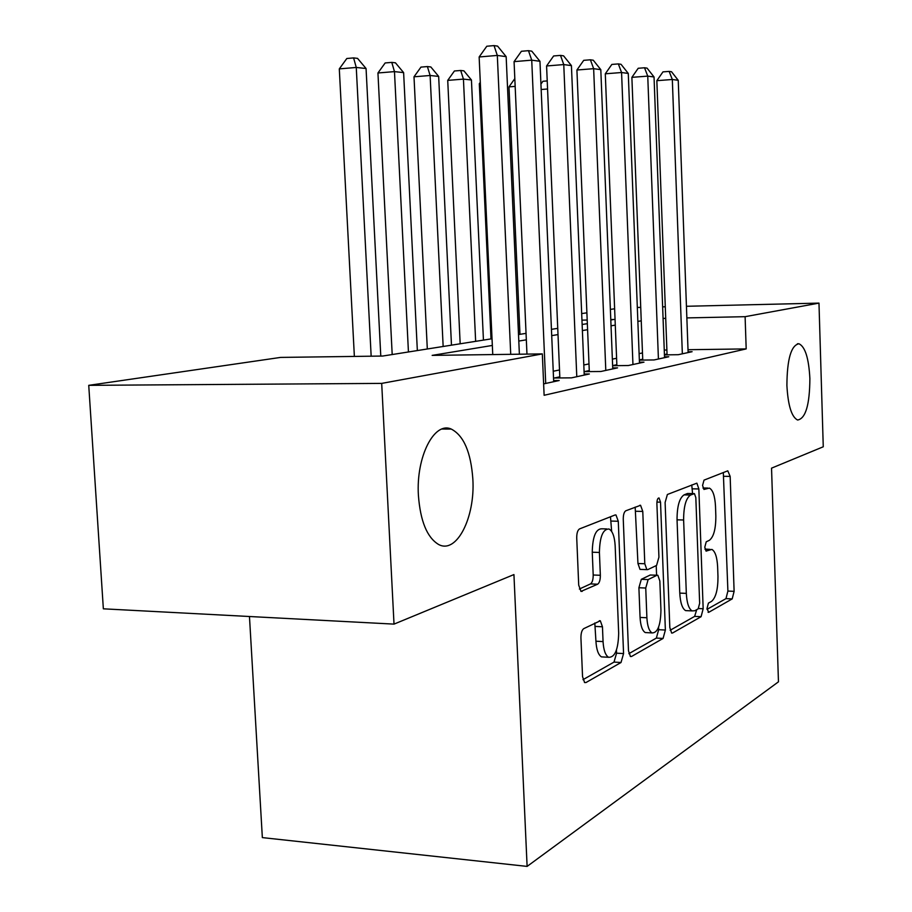 <?xml version="1.0" encoding="UTF-8"?>
<svg xmlns="http://www.w3.org/2000/svg" width="912" height="912" viewBox="0 0 912 912"><rect width="100%" height="100%" fill="white"/><g stroke="black" fill="none" stroke-linecap="round" stroke-linejoin="round"><path stroke-width="1.37" d="M706.982 608.623L708.738 612.317L732.199 598.899L734.114 591.329L730.159 476.395L727.776 470.82L704.018 480.134L702.571 485.423L703.939 489.448L709.388 488.102C712.888 489.983 714.928 496.014 715.498 506.183L715.84 515.987C715.874 528.835 713.708 536.951 709.365 540.314L706.23 541.808L704.782 547.211L706.07 551.087L711.873 549.412C715.179 551.327 717.106 557.129 717.63 566.842L717.972 576.589C718.006 589.403 715.863 597.656 711.542 601.373L708.419 603.117L706.982 608.623M472.849 479.119C470.923 452.204 463.718 435.526 451.246 429.062C434.306 421.173 415.929 456.764 418.403 495.364C420.352 521.083 427.044 537.43 438.49 544.418C456.604 554.61 475.3 517.457 472.849 479.119M809.879 378.548C808.819 358.336 805.182 346.731 798.969 343.756C791.137 345.238 787.102 359.123 786.896 385.411C788.014 405.464 791.582 417.001 797.59 420.022C805.615 418.642 809.708 404.814 809.879 378.548M583.726 628.653C581.856 630.078 580.921 633.167 580.933 637.921L582.551 676.658L584.626 682.564L585.983 682.541L621.015 662.5L623.569 653.573L618.279 521.254L615.976 514.972L615.098 514.972L579.553 528.903C577.661 530.123 576.715 533.121 576.726 537.909L578.71 585.139L581.001 591.409L597.645 584.204C599.458 582.905 600.347 579.929 600.347 575.278L599.412 552.455C599.754 536.769 602.957 528.949 609.022 529.006C612.545 531.001 614.597 536.575 615.155 545.707L618.678 633.224C618.245 649.595 614.859 657.609 608.532 657.278C605.386 655.215 603.562 649.982 603.06 641.592L602.456 626.783L600.313 620.787L583.726 628.653M686.428 306.284L818.976 303.115L823.262 446.777L771.541 468.152L778.46 681.823L527.113 866.4L513.935 574.571L394.018 624.116L381.695 383.393L88.738 385.343L280.6 357.413L382.675 356.045L492.024 338.751M818.976 303.115L745.104 316.681L686.85 317.912M492.332 345.443L432.151 355.384L542.332 353.902L544.122 395.284L746.187 348.908L745.104 316.681M542.332 353.902L381.695 383.393M669.818 627.536L671.654 633.042L672.589 632.996L701.089 616.694L703.163 608.749L698.854 488.946L696.871 483.155L667.39 494.486L665.11 502.478L669.818 627.536M663.081 638.434L631.56 656.469L630.443 656.503L628.493 650.803L623.261 519.247C623.261 514.721 624.104 511.894 625.792 510.788L640.566 505.294L642.778 511.427L644.795 563.753L646.859 569.647L647.759 569.624L656.594 565.417L658.931 557.152L656.891 503.618C656.959 499.89 657.666 498.009 659.034 497.952L660.527 502.17L665.372 630.032L663.081 638.434L656.355 638.081L628.858 653.665M664.438 354.882L678.266 354.7L692.094 351.701L688.081 351.758M639.358 360.115L654.075 359.944L668.77 356.763L664.506 356.82M612.625 365.701L628.322 365.53L643.975 362.144L639.437 362.189M589.266 370.568L584.25 371.64L600.86 371.492L617.561 367.867L612.716 367.912M559.808 376.838L554.439 377.99L571.505 377.853L589.357 373.988L584.182 374.023M543.632 383.895L559.181 380.521L553.63 380.566M746.187 348.908L688.013 349.718M666.889 350.014L664.255 350.048M642.481 352.944L639.107 353.639M616.592 358.256L612.362 359.123M588.992 363.911L583.805 364.982M559.512 369.964L553.231 371.252M667.037 354.016L664.426 354.574M642.721 359.191L639.346 359.909M616.854 364.697L612.625 365.598M249.466 616.501L262.348 837.604L527.113 866.4M637.317 307.458L640.726 307.378M662.636 306.854L665.281 306.785M394.018 624.116L103.352 608.817L88.738 385.343M581.674 313.58L586.895 312.827M610.379 309.407L614.631 308.78M610.801 319.964L613.936 319.462L610.778 319.531M587.191 320.032L581.947 320.146M518.506 334.556L526.053 333.37M551.441 329.346L557.745 328.354M582.13 324.49L587.339 323.669M641.25 320.842L637.864 321.4M615.281 325.128L611.029 325.823M587.59 329.699L582.38 330.566M558.007 334.59L551.703 335.627M526.338 339.823L518.791 341.065M665.714 318.368L663.07 318.425M710.106 549.366L704.999 549.07M702.992 487.988L707.758 488.068M707.028 609.364L725.975 598.625L727.901 591.067L723.319 472.564M692.561 493.574L691.752 484.933M670.149 630.272L694.636 616.387L696.734 609.649M698.182 608.84L699.652 603.277L695.833 497.656L694.442 493.609L690.555 495.022C685.938 498.214 683.624 506.536 683.624 520L686.326 593.381C686.873 603.049 688.799 608.885 692.117 610.903L694.762 610.755L698.182 608.84M687.944 493.483L694.009 493.62L687.944 493.483M687.705 610.709L685.596 610.607C682.267 608.589 680.318 602.752 679.771 593.108L677.046 519.829C677.046 506.399 679.372 498.077 684.023 494.897L687.5 493.495M640.805 569.419L640.03 569.396L637.955 563.502L635.174 507.106M656.218 565.588L656.594 575.198M658.578 627.194L658.669 629.69L665.372 630.032M646.893 617.755C647.372 625.997 649.093 631.058 652.057 632.917C657.643 632.985 660.607 625.415 660.949 610.231L659.843 581.012L657.848 575.244L656.971 575.267L648.136 579.587L645.742 588.023L646.893 617.755L640.064 617.424C640.555 625.655 642.276 630.705 645.263 632.563L647.44 632.677M657.107 575.21L650.21 575.016L656.971 575.267M640.064 617.424L638.902 587.738L641.318 579.314L650.21 575.016M656.355 638.081L658.669 629.69M604.166 657.028L601.441 656.879C598.283 654.816 596.437 649.583 595.935 641.204L594.806 623.01M606.708 528.937L601.931 528.8C595.832 528.755 592.606 536.552 592.253 552.216L599.412 552.455M579.371 589.038L590.486 583.919C592.298 582.62 593.199 579.644 593.199 575.005L592.253 552.216M611.667 531.468L610.47 516.796M582.973 679.679L614.015 662.089L616.569 653.174L616.444 650.062M540.93 84.098L542.936 81.259L547.223 80.929M547.565 89.011L541.169 89.501M682.347 353.822L672.326 79.492L678.243 80.313L688.115 352.568M667.071 354.848L656.845 80.678L672.326 79.492L669.146 71.398L671.517 71.74L678.243 80.313M656.845 80.678L662.967 71.877L669.146 71.398M515.166 86.389L508.987 86.868L519.965 334.328M508.987 86.868L514.824 78.614M480.362 83.642L479.313 83.722L490.998 338.911M479.313 83.722L480.305 82.342M483.44 340.108L471.436 79.982L463.433 79.116L447.724 80.381L460.172 343.79M447.724 80.381L454.415 70.988L460.697 70.475L463.433 79.116L475.642 341.339M460.697 70.475L463.912 70.851L471.436 79.982M451.474 345.158L438.661 76.414L430.122 75.491L414.002 76.802L427.306 348.988M414.002 76.802L420.956 67.112L427.397 66.565L430.122 75.491L443.152 346.48M427.397 66.565L430.829 66.964L438.661 76.414M658.418 359.009L647.748 76.118L654.041 76.984L664.54 357.675M642.755 360.08L631.879 77.349L647.748 76.118L644.545 67.773L647.075 68.138L654.041 76.984M631.879 77.349L638.206 68.275L644.545 67.773M632.951 364.526L621.574 72.515L628.277 73.439L639.472 363.113M616.888 365.655L605.294 73.804L621.574 72.515L618.347 63.908L621.038 64.307L628.277 73.439M605.294 73.804L611.838 64.433L618.347 63.908M605.796 370.42L593.644 68.674L600.803 69.665L612.75 368.904M589.312 371.594L576.92 70.019L593.644 68.674L590.395 59.793L593.279 60.215L600.803 69.665M576.92 70.019L583.714 60.34L590.395 59.793M576.783 376.713L563.764 64.57L571.425 65.618L584.227 375.094M559.854 377.944L546.584 65.972L563.764 64.57L560.504 55.393L563.582 55.849L571.425 65.618M546.584 65.972L553.641 55.963L560.504 55.393M417.343 350.561L403.617 72.607L394.474 71.615L377.944 72.983L392.194 354.54M377.944 72.983L385.172 62.951L391.772 62.392L394.474 71.615L408.439 351.975M391.772 62.392L395.443 62.814L403.617 72.607M545.707 383.45L531.73 60.158L539.961 61.298L553.687 381.718M526.965 354.107L514.072 61.64L531.73 60.158L528.47 50.673L531.776 51.163L539.961 61.298M514.072 61.64L521.413 51.277L528.47 50.673M380.783 356.068L366.065 68.514L356.261 67.454L339.298 68.89L354.369 356.421M339.298 68.89L346.822 58.505L353.594 57.912L356.261 67.454L371.161 356.204M353.594 57.912L357.538 58.368L366.065 68.514M510.72 354.335L497.314 55.427L506.16 56.647L519.384 354.209M492.754 354.574L479.142 56.977L497.314 55.427L494.042 45.6L497.599 46.124L506.16 56.647M479.142 56.977L486.791 46.238L494.042 45.6M708.077 612.283L708.738 612.317M705.979 551.042L706.561 551.065M705.067 549.377L709.696 549.526M702.992 488.08L707.518 488.159M723.911 476.303L730.159 476.395M727.901 591.067L734.114 591.329M725.975 598.625L732.199 598.899M692.39 488.832L698.854 488.946M698.524 608.543L703.163 608.749M694.636 616.387L701.089 616.694M671.483 632.939L672.589 632.996M684.023 494.897L690.555 495.022M677.046 519.829L683.624 520M679.771 593.108L686.326 593.381M630.26 656.389L631.56 656.469M635.915 511.267L642.778 511.427M637.955 563.502L644.795 563.753M656.925 502.09L660.527 502.17M641.318 579.314L648.136 579.587M638.902 587.738L645.742 588.023M595.319 626.419L602.456 626.783M595.935 641.204L603.06 641.592M593.199 575.005L600.347 575.278M590.486 583.919L597.645 584.204M580.898 591.352L582.164 591.409M611.245 521.071L618.279 521.254M616.569 653.174L623.569 653.573M614.015 662.089L621.015 662.5M584.444 682.438L585.983 682.541M442.001 429.028L451.246 429.062M797.407 343.778L798.969 343.756M685.596 610.607L692.117 610.903M639.848 505.282L640.566 505.294M640.03 569.396L646.859 569.647M645.263 632.563L652.057 632.917M599.298 620.741L600.313 620.787M601.441 656.879L608.532 657.278M615.155 514.961L615.976 514.972"/></g></svg>
